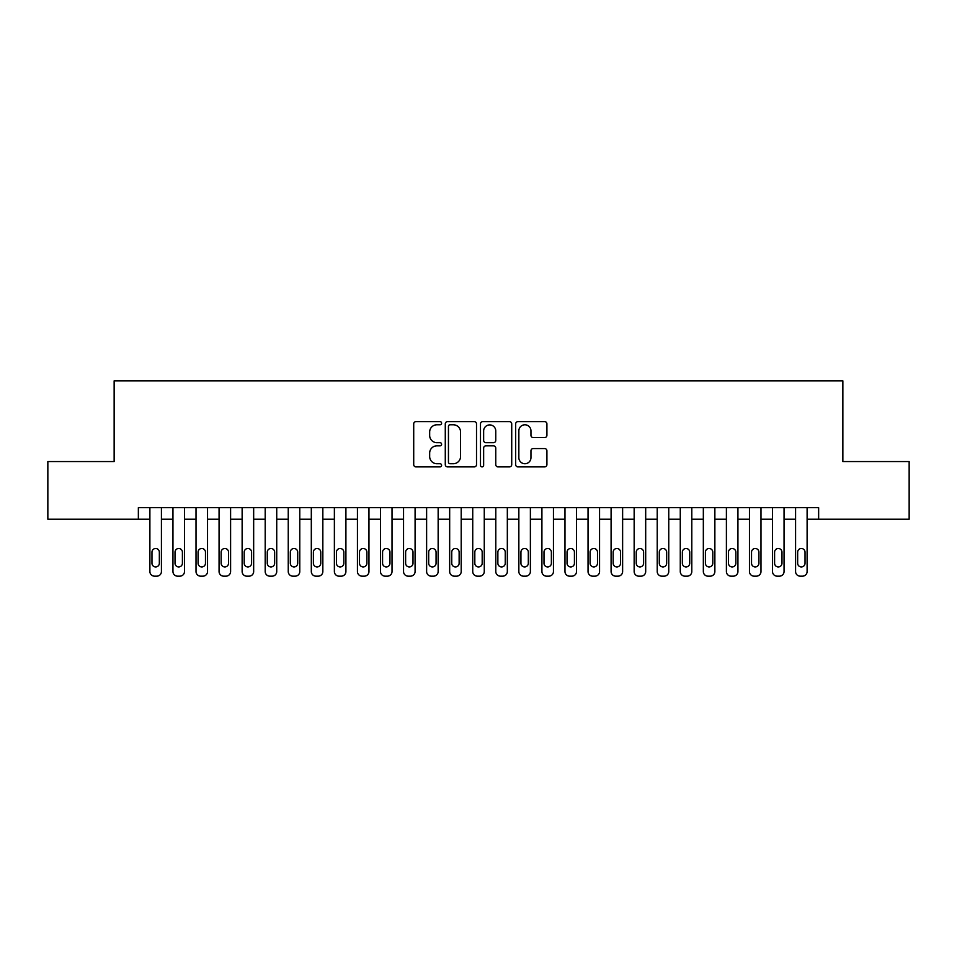 <?xml version="1.0" encoding="UTF-8"?>
<svg xmlns="http://www.w3.org/2000/svg" width="957" height="957" viewBox="0 0 957 957"><rect width="100%" height="100%" fill="white"/><g stroke="black" fill="none" stroke-linecap="round" stroke-linejoin="round"><path stroke-width="1.44" d="M441.608 423.209A1.579 1.579 0 0 0 440.017 421.618L415.972 421.618A2.261 2.261 0 0 0 413.711 423.879L413.711 464.623A2.261 2.261 0 0 0 415.972 466.896L440.017 466.896A1.579 1.579 0 0 0 441.608 465.305A1.579 1.579 0 0 0 440.017 463.726L436.906 463.726A7.237 7.237 0 0 1 429.669 456.477L429.669 453.08A7.237 7.237 0 0 1 436.906 445.842L440.017 445.842A1.579 1.579 0 0 0 441.608 444.251A1.579 1.579 0 0 0 440.017 442.672L436.906 442.672A7.237 7.237 0 0 1 429.669 435.423L429.669 432.038A7.237 7.237 0 0 1 436.906 424.788L440.017 424.788A1.579 1.579 0 0 0 441.608 423.209M544.653 437.576A2.261 2.261 0 0 0 546.914 435.315L546.914 423.879A2.261 2.261 0 0 0 544.653 421.618L517.94 421.618A2.261 2.261 0 0 0 515.679 423.879L515.679 464.623A2.261 2.261 0 0 0 517.94 466.896L544.653 466.896A2.261 2.261 0 0 0 546.914 464.623L546.914 450.819A2.261 2.261 0 0 0 544.653 448.558L533.216 448.558A2.261 2.261 0 0 0 530.956 450.819L530.956 457.661A6.053 6.053 0 0 1 524.903 463.726A6.053 6.053 0 0 1 518.85 457.661L518.85 430.841A6.053 6.053 0 0 1 524.903 424.788A6.053 6.053 0 0 1 530.956 430.841L530.956 435.315A2.261 2.261 0 0 0 533.216 437.576L544.653 437.576M138.358 519.196L47.85 519.196L47.85 461.549L114.146 461.549L114.146 380.838L842.854 380.838L842.854 461.549L909.15 461.549L909.15 519.196L818.642 519.196L818.642 507.677L138.358 507.677L138.358 519.196L149.89 519.196L149.89 571.544A4.618 4.618 0 0 0 154.508 576.162L156.804 576.162A4.618 4.618 0 0 0 161.422 571.544L161.422 519.196L172.954 519.196L172.954 571.544A4.618 4.618 0 0 0 177.559 576.162L179.868 576.162A4.618 4.618 0 0 0 184.486 571.544L184.486 519.196L196.018 519.196L196.018 571.544A4.618 4.618 0 0 0 200.623 576.162L202.932 576.162A4.618 4.618 0 0 0 207.537 571.544L207.537 519.196L219.069 519.196L219.069 571.544A4.618 4.618 0 0 0 223.687 576.162L225.996 576.162A4.618 4.618 0 0 0 230.601 571.544L230.601 519.196L242.133 519.196L242.133 571.544A4.618 4.618 0 0 0 246.75 576.162L249.047 576.162A4.618 4.618 0 0 0 253.665 571.544L253.665 519.196L265.197 519.196L265.197 571.544A4.618 4.618 0 0 0 269.802 576.162L272.111 576.162A4.618 4.618 0 0 0 276.729 571.544L276.729 519.196L288.248 519.196L288.248 571.544A4.618 4.618 0 0 0 292.866 576.162L295.175 576.162A4.618 4.618 0 0 0 299.78 571.544L299.78 519.196L311.312 519.196L311.312 571.544A4.618 4.618 0 0 0 315.93 576.162L318.226 576.162A4.618 4.618 0 0 0 322.844 571.544L322.844 519.196L334.376 519.196L334.376 571.544A4.618 4.618 0 0 0 338.981 576.162L341.29 576.162A4.618 4.618 0 0 0 345.908 571.544L345.908 519.196L357.44 519.196L357.44 571.544A4.618 4.618 0 0 0 362.045 576.162L364.354 576.162A4.618 4.618 0 0 0 368.959 571.544L368.959 519.196L380.491 519.196L380.491 571.544A4.618 4.618 0 0 0 385.109 576.162L387.418 576.162A4.618 4.618 0 0 0 392.023 571.544L392.023 519.196L403.555 519.196L403.555 571.544A4.618 4.618 0 0 0 408.161 576.162L410.469 576.162A4.618 4.618 0 0 0 415.087 571.544L415.087 519.196L426.619 519.196L426.619 571.544A4.618 4.618 0 0 0 431.224 576.162L433.533 576.162A4.618 4.618 0 0 0 438.15 571.544L438.15 519.196L449.67 519.196L449.67 571.544A4.618 4.618 0 0 0 454.288 576.162L456.597 576.162A4.618 4.618 0 0 0 461.202 571.544L461.202 519.196L472.734 519.196L472.734 571.544A4.618 4.618 0 0 0 477.352 576.162L479.648 576.162A4.618 4.618 0 0 0 484.266 571.544L484.266 519.196L495.798 519.196L495.798 571.544A4.618 4.618 0 0 0 500.403 576.162L502.712 576.162A4.618 4.618 0 0 0 507.33 571.544L507.33 519.196L518.85 519.196L518.85 571.544A4.618 4.618 0 0 0 523.467 576.162L525.776 576.162A4.618 4.618 0 0 0 530.381 571.544L530.381 519.196L541.913 519.196L541.913 571.544A4.618 4.618 0 0 0 546.531 576.162L548.84 576.162A4.618 4.618 0 0 0 553.445 571.544L553.445 519.196L564.977 519.196L564.977 571.544A4.618 4.618 0 0 0 569.582 576.162L571.891 576.162A4.618 4.618 0 0 0 576.509 571.544L576.509 519.196L588.041 519.196L588.041 571.544A4.618 4.618 0 0 0 592.646 576.162L594.955 576.162A4.618 4.618 0 0 0 599.561 571.544L599.561 519.196L611.092 519.196L611.092 571.544A4.618 4.618 0 0 0 615.71 576.162L618.019 576.162A4.618 4.618 0 0 0 622.624 571.544L622.624 519.196L634.156 519.196L634.156 571.544A4.618 4.618 0 0 0 638.774 576.162L641.07 576.162A4.618 4.618 0 0 0 645.688 571.544L645.688 519.196L657.22 519.196L657.22 571.544A4.618 4.618 0 0 0 661.825 576.162L664.134 576.162A4.618 4.618 0 0 0 668.752 571.544L668.752 519.196L680.271 519.196L680.271 571.544A4.618 4.618 0 0 0 684.889 576.162L687.198 576.162A4.618 4.618 0 0 0 691.803 571.544L691.803 519.196L703.335 519.196L703.335 571.544A4.618 4.618 0 0 0 707.953 576.162L710.25 576.162A4.618 4.618 0 0 0 714.867 571.544L714.867 519.196L726.399 519.196L726.399 571.544A4.618 4.618 0 0 0 731.004 576.162L733.313 576.162A4.618 4.618 0 0 0 737.931 571.544L737.931 519.196L749.463 519.196L749.463 571.544A4.618 4.618 0 0 0 754.068 576.162L756.377 576.162A4.618 4.618 0 0 0 760.982 571.544L760.982 519.196L772.514 519.196L772.514 571.544A4.618 4.618 0 0 0 777.132 576.162L779.441 576.162A4.618 4.618 0 0 0 784.046 571.544L784.046 519.196L795.578 519.196L795.578 571.544A4.618 4.618 0 0 0 800.196 576.162L802.492 576.162A4.618 4.618 0 0 0 807.11 571.544L807.11 519.196L818.642 519.196M476.514 423.879A2.261 2.261 0 0 0 474.253 421.618L447.541 421.618A2.261 2.261 0 0 0 445.28 423.879L445.28 464.623A2.261 2.261 0 0 0 447.541 466.896L474.253 466.896A2.261 2.261 0 0 0 476.514 464.623L476.514 423.879M482.747 421.618L509.459 421.618A2.261 2.261 0 0 1 511.72 423.879L511.72 464.623A2.261 2.261 0 0 1 509.459 466.896L498.023 466.896A2.261 2.261 0 0 1 495.762 464.623L495.762 448.103A2.261 2.261 0 0 0 493.501 445.842L485.917 445.842A2.261 2.261 0 0 0 483.644 448.103L483.644 465.305A1.579 1.579 0 0 1 482.065 466.896A1.579 1.579 0 0 1 480.486 465.305L480.486 423.879A2.261 2.261 0 0 1 482.747 421.618M450.041 424.788A1.579 1.579 0 0 0 448.45 426.379L448.45 462.135A1.579 1.579 0 0 0 450.041 463.726L453.319 463.726A7.237 7.237 0 0 0 460.556 456.477L460.556 432.038A7.237 7.237 0 0 0 453.319 424.788L450.041 424.788M495.762 430.961A6.053 6.053 0 0 0 489.709 424.908A6.053 6.053 0 0 0 483.644 430.961L483.644 440.411A2.261 2.261 0 0 0 485.917 442.672L493.501 442.672A2.261 2.261 0 0 0 495.762 440.411L495.762 430.961M161.422 507.677L161.422 571.544M149.89 507.677L149.89 571.544M159.34 563.242A3.684 3.684 0 0 1 155.656 566.939A3.684 3.684 0 0 1 151.972 563.242L151.972 552.177A3.684 3.684 0 0 1 155.656 548.493A3.684 3.684 0 0 1 159.34 552.177L159.34 563.242M154.508 576.162L156.804 576.162M184.486 507.677L184.486 571.544M172.954 507.677L172.954 571.544M182.404 563.242A3.684 3.684 0 0 1 178.72 566.939A3.684 3.684 0 0 1 175.023 563.242L175.023 552.177A3.684 3.684 0 0 1 178.72 548.493A3.684 3.684 0 0 1 182.404 552.177L182.404 563.242M177.559 576.162L179.868 576.162M207.537 507.677L207.537 571.544M196.018 507.677L196.018 571.544M205.468 563.242A3.684 3.684 0 0 1 201.771 566.939A3.684 3.684 0 0 1 198.087 563.242L198.087 552.177A3.684 3.684 0 0 1 201.771 548.493A3.684 3.684 0 0 1 205.468 552.177L205.468 563.242M200.623 576.162L202.932 576.162M230.601 507.677L230.601 571.544M219.069 507.677L219.069 571.544M228.532 563.242A3.684 3.684 0 0 1 224.835 566.939A3.684 3.684 0 0 1 221.151 563.242L221.151 552.177A3.684 3.684 0 0 1 224.835 548.493A3.684 3.684 0 0 1 228.532 552.177L228.532 563.242M223.687 576.162L225.996 576.162M253.665 507.677L253.665 571.544M242.133 507.677L242.133 571.544M251.583 563.242A3.684 3.684 0 0 1 247.899 566.939A3.684 3.684 0 0 1 244.202 563.242L244.202 552.177A3.684 3.684 0 0 1 247.899 548.493A3.684 3.684 0 0 1 251.583 552.177L251.583 563.242M246.75 576.162L249.047 576.162M276.729 507.677L276.729 571.544M265.197 507.677L265.197 571.544M274.647 563.242A3.684 3.684 0 0 1 270.963 566.939A3.684 3.684 0 0 1 267.266 563.242L267.266 552.177A3.684 3.684 0 0 1 270.963 548.493A3.684 3.684 0 0 1 274.647 552.177L274.647 563.242M269.802 576.162L272.111 576.162M299.78 507.677L299.78 571.544M288.248 507.677L288.248 571.544M297.711 563.242A3.684 3.684 0 0 1 294.014 566.939A3.684 3.684 0 0 1 290.33 563.242L290.33 552.177A3.684 3.684 0 0 1 294.014 548.493A3.684 3.684 0 0 1 297.711 552.177L297.711 563.242M292.866 576.162L295.175 576.162M322.844 507.677L322.844 571.544M311.312 507.677L311.312 571.544M320.762 563.242A3.684 3.684 0 0 1 317.078 566.939A3.684 3.684 0 0 1 313.394 563.242L313.394 552.177A3.684 3.684 0 0 1 317.078 548.493A3.684 3.684 0 0 1 320.762 552.177L320.762 563.242M315.93 576.162L318.226 576.162M345.908 507.677L345.908 571.544M334.376 507.677L334.376 571.544M343.826 563.242A3.684 3.684 0 0 1 340.142 566.939A3.684 3.684 0 0 1 336.445 563.242L336.445 552.177A3.684 3.684 0 0 1 340.142 548.493A3.684 3.684 0 0 1 343.826 552.177L343.826 563.242M338.981 576.162L341.29 576.162M368.959 507.677L368.959 571.544M357.44 507.677L357.44 571.544M366.89 563.242A3.684 3.684 0 0 1 363.193 566.939A3.684 3.684 0 0 1 359.509 563.242L359.509 552.177A3.684 3.684 0 0 1 363.193 548.493A3.684 3.684 0 0 1 366.89 552.177L366.89 563.242M362.045 576.162L364.354 576.162M392.023 507.677L392.023 571.544M380.491 507.677L380.491 571.544M389.954 563.242A3.684 3.684 0 0 1 386.257 566.939A3.684 3.684 0 0 1 382.573 563.242L382.573 552.177A3.684 3.684 0 0 1 386.257 548.493A3.684 3.684 0 0 1 389.954 552.177L389.954 563.242M385.109 576.162L387.418 576.162M415.087 507.677L415.087 571.544M403.555 507.677L403.555 571.544M413.005 563.242A3.684 3.684 0 0 1 409.321 566.939A3.684 3.684 0 0 1 405.624 563.242L405.624 552.177A3.684 3.684 0 0 1 409.321 548.493A3.684 3.684 0 0 1 413.005 552.177L413.005 563.242M408.161 576.162L410.469 576.162M438.15 507.677L438.15 571.544M426.619 507.677L426.619 571.544M436.069 563.242A3.684 3.684 0 0 1 432.385 566.939A3.684 3.684 0 0 1 428.688 563.242L428.688 552.177A3.684 3.684 0 0 1 432.385 548.493A3.684 3.684 0 0 1 436.069 552.177L436.069 563.242M431.224 576.162L433.533 576.162M461.202 507.677L461.202 571.544M449.67 507.677L449.67 571.544M459.133 563.242A3.684 3.684 0 0 1 455.436 566.939A3.684 3.684 0 0 1 451.752 563.242L451.752 552.177A3.684 3.684 0 0 1 455.436 548.493A3.684 3.684 0 0 1 459.133 552.177L459.133 563.242M454.288 576.162L456.597 576.162M484.266 507.677L484.266 571.544M472.734 507.677L472.734 571.544M482.184 563.242A3.684 3.684 0 0 1 478.5 566.939A3.684 3.684 0 0 1 474.816 563.242L474.816 552.177A3.684 3.684 0 0 1 478.5 548.493A3.684 3.684 0 0 1 482.184 552.177L482.184 563.242M477.352 576.162L479.648 576.162M507.33 507.677L507.33 571.544M495.798 507.677L495.798 571.544M505.248 563.242A3.684 3.684 0 0 1 501.564 566.939A3.684 3.684 0 0 1 497.867 563.242L497.867 552.177A3.684 3.684 0 0 1 501.564 548.493A3.684 3.684 0 0 1 505.248 552.177L505.248 563.242M500.403 576.162L502.712 576.162M530.381 507.677L530.381 571.544M518.85 507.677L518.85 571.544M528.312 563.242A3.684 3.684 0 0 1 524.615 566.939A3.684 3.684 0 0 1 520.931 563.242L520.931 552.177A3.684 3.684 0 0 1 524.615 548.493A3.684 3.684 0 0 1 528.312 552.177L528.312 563.242M523.467 576.162L525.776 576.162M553.445 507.677L553.445 571.544M541.913 507.677L541.913 571.544M551.376 563.242A3.684 3.684 0 0 1 547.679 566.939A3.684 3.684 0 0 1 543.995 563.242L543.995 552.177A3.684 3.684 0 0 1 547.679 548.493A3.684 3.684 0 0 1 551.376 552.177L551.376 563.242M546.531 576.162L548.84 576.162M576.509 507.677L576.509 571.544M564.977 507.677L564.977 571.544M574.427 563.242A3.684 3.684 0 0 1 570.743 566.939A3.684 3.684 0 0 1 567.046 563.242L567.046 552.177A3.684 3.684 0 0 1 570.743 548.493A3.684 3.684 0 0 1 574.427 552.177L574.427 563.242M569.582 576.162L571.891 576.162M599.561 507.677L599.561 571.544M588.041 507.677L588.041 571.544M597.491 563.242A3.684 3.684 0 0 1 593.807 566.939A3.684 3.684 0 0 1 590.11 563.242L590.11 552.177A3.684 3.684 0 0 1 593.807 548.493A3.684 3.684 0 0 1 597.491 552.177L597.491 563.242M592.646 576.162L594.955 576.162M622.624 507.677L622.624 571.544M611.092 507.677L611.092 571.544M620.555 563.242A3.684 3.684 0 0 1 616.858 566.939A3.684 3.684 0 0 1 613.174 563.242L613.174 552.177A3.684 3.684 0 0 1 616.858 548.493A3.684 3.684 0 0 1 620.555 552.177L620.555 563.242M615.71 576.162L618.019 576.162M645.688 507.677L645.688 571.544M634.156 507.677L634.156 571.544M643.606 563.242A3.684 3.684 0 0 1 639.922 566.939A3.684 3.684 0 0 1 636.238 563.242L636.238 552.177A3.684 3.684 0 0 1 639.922 548.493A3.684 3.684 0 0 1 643.606 552.177L643.606 563.242M638.774 576.162L641.07 576.162M668.752 507.677L668.752 571.544M657.22 507.677L657.22 571.544M666.67 563.242A3.684 3.684 0 0 1 662.986 566.939A3.684 3.684 0 0 1 659.289 563.242L659.289 552.177A3.684 3.684 0 0 1 662.986 548.493A3.684 3.684 0 0 1 666.67 552.177L666.67 563.242M661.825 576.162L664.134 576.162M691.803 507.677L691.803 571.544M680.271 507.677L680.271 571.544M689.734 563.242A3.684 3.684 0 0 1 686.037 566.939A3.684 3.684 0 0 1 682.353 563.242L682.353 552.177A3.684 3.684 0 0 1 686.037 548.493A3.684 3.684 0 0 1 689.734 552.177L689.734 563.242M684.889 576.162L687.198 576.162M714.867 507.677L714.867 571.544M703.335 507.677L703.335 571.544M712.798 563.242A3.684 3.684 0 0 1 709.101 566.939A3.684 3.684 0 0 1 705.417 563.242L705.417 552.177A3.684 3.684 0 0 1 709.101 548.493A3.684 3.684 0 0 1 712.798 552.177L712.798 563.242M707.953 576.162L710.25 576.162M737.931 507.677L737.931 571.544M726.399 507.677L726.399 571.544M735.849 563.242A3.684 3.684 0 0 1 732.165 566.939A3.684 3.684 0 0 1 728.468 563.242L728.468 552.177A3.684 3.684 0 0 1 732.165 548.493A3.684 3.684 0 0 1 735.849 552.177L735.849 563.242M731.004 576.162L733.313 576.162M760.982 507.677L760.982 571.544M749.463 507.677L749.463 571.544M758.913 563.242A3.684 3.684 0 0 1 755.229 566.939A3.684 3.684 0 0 1 751.532 563.242L751.532 552.177A3.684 3.684 0 0 1 755.229 548.493A3.684 3.684 0 0 1 758.913 552.177L758.913 563.242M754.068 576.162L756.377 576.162M784.046 507.677L784.046 571.544M772.514 507.677L772.514 571.544M781.977 563.242A3.684 3.684 0 0 1 778.28 566.939A3.684 3.684 0 0 1 774.596 563.242L774.596 552.177A3.684 3.684 0 0 1 778.28 548.493A3.684 3.684 0 0 1 781.977 552.177L781.977 563.242M777.132 576.162L779.441 576.162M807.11 507.677L807.11 571.544M795.578 507.677L795.578 571.544M805.028 563.242A3.684 3.684 0 0 1 801.344 566.939A3.684 3.684 0 0 1 797.659 563.242L797.659 552.177A3.684 3.684 0 0 1 801.344 548.493A3.684 3.684 0 0 1 805.028 552.177L805.028 563.242M800.196 576.162L802.492 576.162"/></g></svg>

